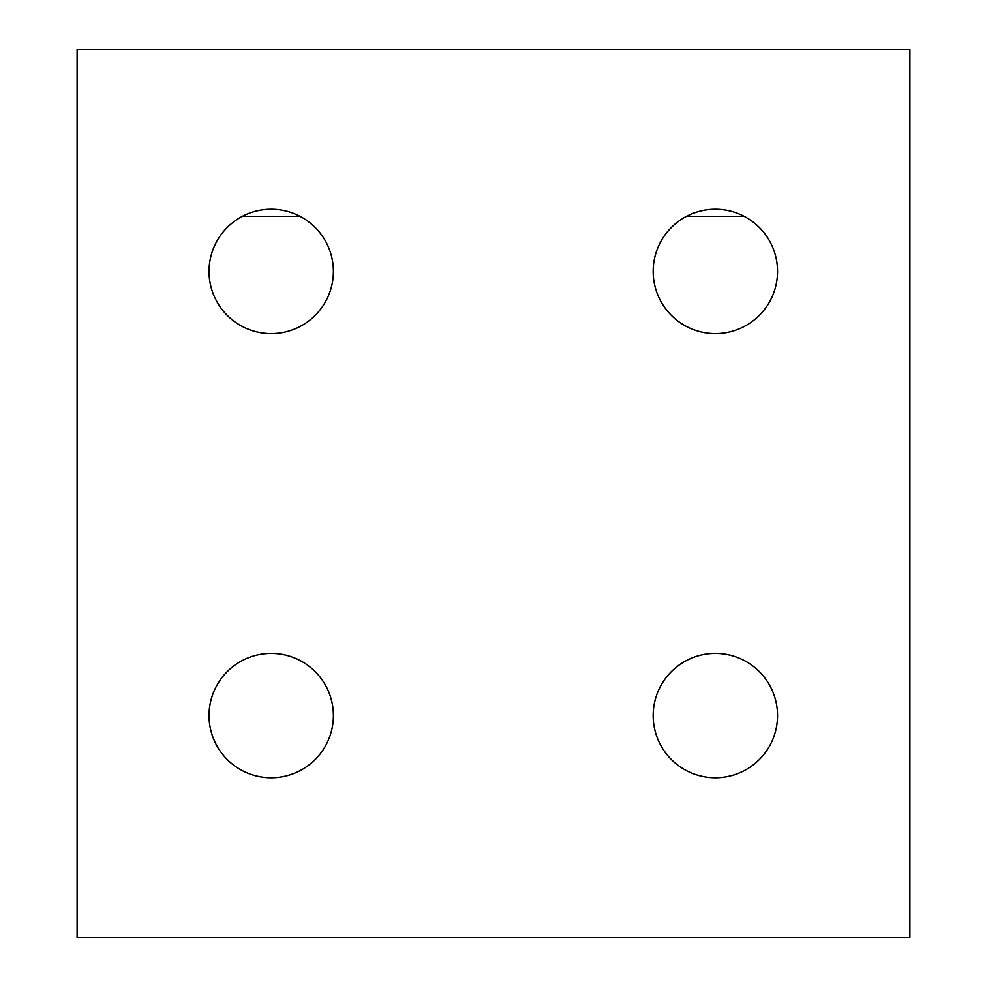 <?xml version="1.0" encoding="UTF-8"?>
<svg xmlns="http://www.w3.org/2000/svg" width="987" height="987" viewBox="0 0 987 987"><rect width="100%" height="100%" fill="white"/><g stroke="black" fill="none" stroke-linecap="round" stroke-linejoin="round"><path stroke-width="1.48" d="M271.203 653.394A62.181 62.181 0 0 1 333.384 715.575A62.181 62.181 0 0 1 271.203 777.756A62.181 62.181 0 0 1 209.022 715.575A62.181 62.181 0 0 1 271.203 653.394M715.353 653.394A62.181 62.181 0 0 1 777.534 715.575A62.181 62.181 0 0 1 715.353 777.756A62.181 62.181 0 0 1 653.172 715.575A62.181 62.181 0 0 1 715.353 653.394M715.353 209.244A62.181 62.181 0 0 1 777.534 271.425A62.181 62.181 0 0 1 715.353 333.606A62.181 62.181 0 0 1 653.172 271.425A62.181 62.181 0 0 1 715.353 209.244M271.203 209.244A62.181 62.181 0 0 1 333.384 271.425A62.181 62.181 0 0 1 271.203 333.606A62.181 62.181 0 0 1 209.022 271.425A62.181 62.181 0 0 1 271.203 209.244M300.073 216.35L242.333 216.35M744.223 216.35L686.483 216.35M77.109 49.35L77.109 937.65L909.891 937.65L909.891 49.35L77.109 49.35"/></g></svg>
